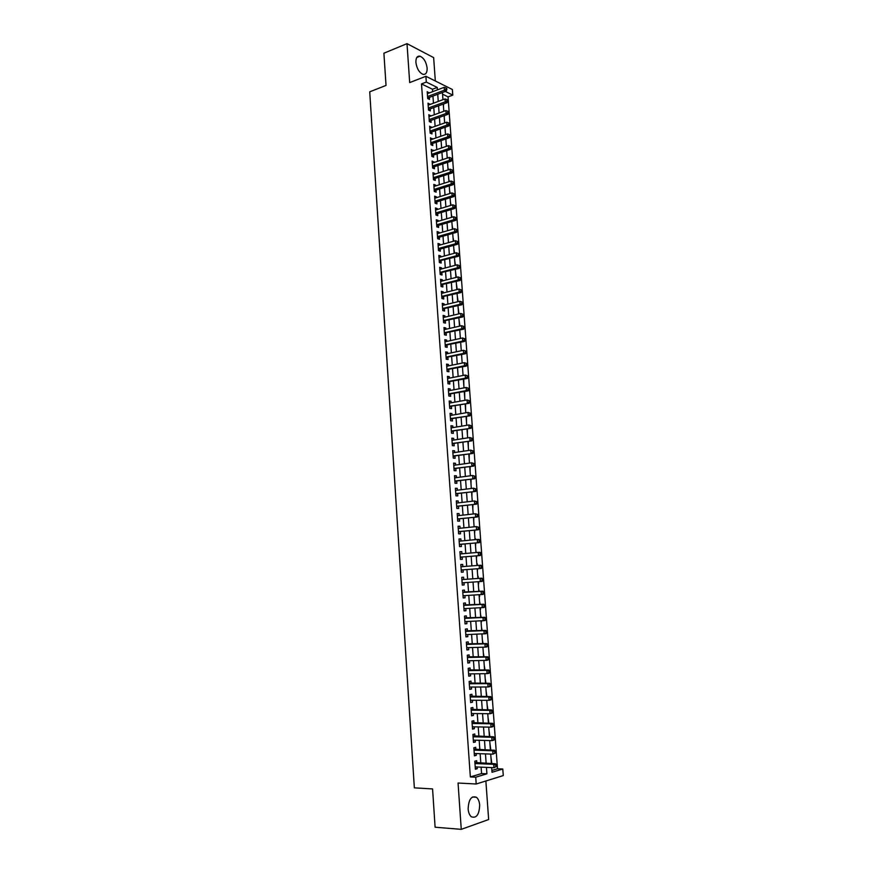 <?xml version="1.0" encoding="UTF-8"?>
<svg xmlns="http://www.w3.org/2000/svg" width="873" height="873" viewBox="0 0 873 873"><rect width="100%" height="100%" fill="white"/><g stroke="black" fill="none" stroke-linecap="round" stroke-linejoin="round"><path stroke-width="1.31" d="M479.681 805.081C479.353 801.414 478.273 798.817 476.44 797.267C471.376 795.543 468.605 799.439 468.135 808.976C468.463 812.632 469.521 815.229 471.344 816.779C476.472 818.525 479.255 814.618 479.681 805.081M427.137 68.116C426.231 61.928 423.852 57.956 420.011 56.188C417.174 55.785 415.799 57.847 415.897 62.398C416.792 68.563 419.149 72.546 422.969 74.325C425.849 74.751 427.235 72.677 427.137 68.116M491.892 770.455L497.501 768.775L502.783 769.004L503.274 775.584L476.211 783.998L475.72 777.199L486.905 773.816L486.447 767.378M435.332 81.003L433.641 57.618L407.004 43.65L383.902 53.209L386.03 85.423L369.726 91.818L414.348 787.861L432.572 788.919L435.103 827.211L461.26 829.35L488.651 819.529L485.868 780.997M432.637 91.676L432.462 89.253L421.506 83.906L426.308 82.062L425.904 76.289L452.378 89.504L452.792 95.113L445.339 91.436M497.501 768.775L448.045 96.87L452.792 95.113M476.844 763.002L476.669 760.667L474.803 761.191L475.381 769.244L477.247 768.698L477.127 766.974M475.883 749.645L475.72 747.31L473.853 747.801L474.421 755.832L476.287 755.32L476.167 753.563M474.934 736.321L474.77 733.986L472.904 734.455L473.472 742.465L475.338 741.974L475.207 740.173M473.984 723.03L473.821 720.716L471.955 721.153L472.522 729.13L474.388 728.671L474.257 726.838M473.046 709.793L472.882 707.468L471.016 707.883L471.584 715.838L473.439 715.413L473.308 713.536M472.097 696.578L471.933 694.275L470.078 694.657L470.634 702.59L472.5 702.187L472.369 700.277M471.158 683.417L470.994 681.115L469.139 681.464L469.696 689.375L471.562 689.004L471.42 687.051M470.231 670.289L470.067 667.998L468.201 668.314L468.757 676.204L470.623 675.866L470.482 673.88M469.292 657.205L469.128 654.914L467.273 655.208L467.83 663.065L469.685 662.76L469.543 660.73M468.365 644.154L468.201 641.873L466.335 642.135L466.902 649.97L468.757 649.698L468.615 647.635M467.437 631.146L467.273 628.866L465.418 629.106L465.964 636.919L467.83 636.668L467.677 634.562M466.509 618.171L466.346 615.902L464.491 616.109L465.047 623.9L466.902 623.682L466.749 621.543M465.582 605.24L465.429 602.981L463.563 603.156L464.12 610.925L465.975 610.729L465.822 608.557M464.665 592.341L464.501 590.093L462.646 590.235L463.203 597.983L465.058 597.819L464.905 595.604M463.749 579.476L463.585 577.239L461.73 577.359L462.286 585.085L464.141 584.943L463.978 582.695M462.832 566.621L462.679 564.427L460.824 564.515L461.37 572.219L463.225 572.11L463.061 569.862M461.915 553.788L461.762 551.649L459.907 551.714L460.453 559.397L462.308 559.309L462.155 557.072M461.009 541.009L460.857 538.914L459.002 538.947L459.547 546.607L461.402 546.553L461.239 544.326M460.093 528.252L459.951 526.212L458.096 526.223L458.641 533.85L460.497 533.829L460.333 531.602M459.187 515.55L459.045 513.553L457.201 513.531L457.736 521.137L459.591 521.137L459.427 518.922M458.281 502.87L458.15 500.927L456.295 500.873L456.841 508.468L458.685 508.49L458.532 506.285M457.387 490.233L457.245 488.334L455.4 488.258L455.935 495.831L457.79 495.886L457.627 493.681M456.492 477.64L456.35 475.785L454.506 475.687L455.04 483.227L456.895 483.304L456.732 481.11M455.586 465.069L455.466 463.268L453.611 463.137L454.146 470.656L456.001 470.765L455.837 468.583M454.702 452.552L454.571 450.784L452.727 450.632L453.262 458.129L455.106 458.27L454.953 456.088M453.807 440.057L453.687 438.344L451.832 438.159L452.367 445.645L454.211 445.808L454.058 443.626M452.923 427.606L452.803 425.937L450.948 425.729L451.483 433.183L453.327 433.379L453.174 431.207M452.028 415.188L451.919 413.562L450.075 413.333L450.599 420.764L452.443 420.982L452.29 418.822M451.145 402.802L451.035 401.231L449.191 400.969L449.715 408.378L451.559 408.629L451.406 406.469M450.272 390.46L450.162 388.921L448.318 388.649L448.842 396.036L450.686 396.298L450.533 394.149M449.388 378.151L449.289 376.667L447.445 376.35L447.969 383.727L449.813 384.022L449.66 381.872M448.515 365.874L448.416 364.434L446.572 364.096L447.096 371.451L448.94 371.767L448.787 369.628M447.642 353.641L447.543 352.234L445.699 351.884L446.223 359.207L448.067 359.545L447.914 357.417M446.769 341.43L446.67 340.077L444.837 339.695L445.35 346.996L447.194 347.367L447.041 345.239M445.907 329.263L445.808 327.953L443.975 327.55L444.488 334.828L446.332 335.221L446.179 333.104M445.044 317.128L444.946 315.862L443.113 315.426L443.626 322.694L445.47 323.108L445.317 321.002M444.171 305.026L444.084 303.804L442.251 303.346L442.764 310.592L444.608 311.039L444.455 308.922M443.32 292.968L443.233 291.789L441.389 291.309L441.913 298.522L443.746 298.992L443.593 296.896M442.458 280.942L442.382 279.796L440.538 279.295L441.051 286.497L442.895 286.988L442.742 284.893M441.607 268.939L441.52 267.847L439.686 267.313L440.199 274.493L442.033 275.017L441.891 272.922M440.745 256.978L440.679 255.931L438.835 255.374L439.348 262.533L441.181 263.079L441.04 260.994M439.894 245.051L439.828 244.047L437.995 243.458L438.497 250.606L440.33 251.173L440.188 249.089M439.054 233.156L438.977 232.196L437.144 231.585L437.657 238.711L439.49 239.3L439.337 237.227M438.202 221.295L438.137 220.378L436.304 219.745L436.806 226.849L438.639 227.46L438.497 225.387M437.362 209.476L437.297 208.592L435.463 207.938L435.965 215.02L437.799 215.653L437.657 213.59M436.522 197.68L436.456 196.84L434.634 196.163L435.136 203.223L436.958 203.889L436.816 201.827M435.682 185.916L435.627 185.12L433.794 184.421L434.296 191.46L436.129 192.147L435.976 190.096M434.841 174.196L434.787 173.432L432.964 172.712L433.466 179.729L435.289 180.438L435.147 178.398M434.012 162.498L432.135 161.036L432.626 168.042L434.459 168.773L434.317 166.732M433.183 150.843L431.306 149.392L431.797 156.376L433.63 157.129L433.488 155.099M432.353 139.211L430.476 137.781L430.978 144.743L432.801 145.518L432.659 143.499M431.524 127.622L429.658 126.203L430.149 133.154L431.971 133.951L431.829 131.921M430.695 116.054L428.829 114.658L429.33 121.587L431.153 122.406L431.011 120.387M429.876 104.52L428.01 103.145L428.501 110.053L430.334 110.893L430.193 108.885M443.419 106.026L443.67 103.942M444.248 117.331L444.51 115.531M444.597 122.187L445.044 122.82M445.077 128.669L445.361 127.163M445.426 133.536L445.896 134.507M445.907 140.04L446.212 138.818M446.256 144.907L446.758 146.228M446.736 151.444L447.063 150.516M447.096 156.311L447.609 157.98M447.565 162.869L447.925 162.236M447.925 167.747L448.471 169.766M448.766 179.216L449.333 181.584M449.606 190.718L450.206 193.435M450.446 202.252L451.068 205.319M451.286 213.82L451.941 217.246M452.138 225.409L452.814 229.195M452.978 237.041L453.687 241.188M453.829 248.707L454.571 253.214M454.68 260.394L455.444 265.272M455.542 272.125L456.328 277.363M456.393 283.889L457.212 289.498M457.256 295.674L458.107 301.654M458.118 307.503L458.991 313.854M458.991 319.354L459.885 326.087M459.853 331.249L460.366 338.222M460.726 343.176L461.239 350.182M461.599 355.136L462.112 362.164M462.472 367.129L462.985 374.19M463.869 386.248L463.759 379.133M464.752 398.339L464.665 391.519M465.636 410.463L465.571 403.937M466.52 422.619L466.477 416.388M467.404 434.809L467.393 428.883M468.299 447.041L468.299 441.411M469.194 459.307L469.227 453.982M470.089 471.606L470.143 466.586M470.994 483.937L471.06 479.222M471.889 496.311L471.987 491.892M472.795 508.708L472.915 504.605M473.712 521.159L473.853 517.362M474.072 526.179L474.53 526.768M474.617 533.632L474.781 530.151M475.403 538.619L475.479 539.634M475.534 546.138L475.72 542.973M475.894 551.179L476.418 552.533M476.451 558.687L476.658 555.839M477.236 563.696L477.356 565.464M477.367 571.28L477.596 568.749M478.153 576.289L478.306 578.439M478.699 583.873L478.546 581.691M479.626 596.521L479.495 594.709M479.255 591.414L478.655 588.959M480.554 609.212L480.445 607.772M480.205 604.422L479.583 601.628M481.481 621.936L481.405 620.878M481.154 617.473L480.51 614.341M481.994 634.715L482.365 634.016M482.114 630.557L481.438 627.087M483.075 643.685L482.365 639.876M484.035 656.856L483.304 652.698M484.995 670.06L484.242 665.553M485.966 683.308L485.181 678.452M486.927 696.589L486.13 691.383M487.909 709.913L487.069 704.358M488.88 723.28L488.018 717.366M489.862 736.681L488.978 730.417M490.844 750.136L489.928 743.512M448.045 96.87L442.556 94.186M490.888 756.629L491.826 763.624M421.506 83.906L470.351 776.937L481.569 773.565L481.11 767.149M480.827 763.166L480.139 753.694M479.855 749.776L479.179 740.282M478.906 736.419L478.218 726.914M477.946 723.095L477.258 713.579M476.996 709.825L476.309 700.288M476.047 696.589L475.359 687.029M475.098 683.384L474.41 673.825M474.148 670.224L473.461 660.654M473.21 657.107L472.522 647.515M472.271 644.023L471.584 634.42M471.333 630.983L470.645 621.369M470.405 617.986L469.707 608.35M469.478 605.022L468.779 595.375M468.55 592.09L467.852 582.433M467.622 579.203L466.924 569.567M466.695 566.304L466.007 556.745M465.767 553.46L465.091 543.966M464.851 540.638L464.174 531.221M463.934 527.859L463.268 518.507M463.017 515.125L462.352 505.838M462.112 502.422L461.446 493.201M461.195 489.753L460.54 480.608M460.289 477.127L459.645 468.048M459.394 464.534L458.74 455.52M458.489 451.974L457.845 443.037M457.594 439.457L456.95 430.585M456.699 426.984L456.066 418.167M455.804 414.533L455.171 405.792M454.909 402.126L454.287 393.45M454.025 389.751L453.403 381.141M453.142 377.42L452.52 368.875M452.258 365.11L451.647 356.631M451.374 352.845L450.774 344.431M450.501 340.612L449.901 332.264M449.617 328.423L449.028 320.14M448.744 316.255L448.155 308.038M447.882 304.131L447.292 295.98M447.009 292.04L446.43 283.954M446.147 279.993L445.568 271.961M445.285 267.967L444.706 260.001M444.422 255.975L443.855 248.074M443.56 244.025L443.004 236.179M442.709 232.109L442.153 224.317M441.858 220.225L441.301 212.499M441.007 208.374L440.461 200.703M440.156 196.556L439.61 188.95M439.315 184.77L438.77 177.23M438.464 173.018L437.93 165.532M437.624 161.298L437.1 153.877M436.795 149.61L436.26 142.255M435.954 137.956L435.431 130.655M435.114 126.345L434.601 119.099M434.285 114.756L433.772 107.565M433.455 103.2L432.943 96.074M429.058 93.029L427.203 91.665L427.694 98.551L429.516 99.413L429.374 97.416M476.211 783.998L458.052 783.026L461.26 829.35M470.351 776.937L475.72 777.199M407.004 43.65L409.688 82.586L425.904 76.289M491.685 767.607L492.023 772.267L502.783 769.004M442.436 92.516L442.96 99.686M443.277 104.083L443.811 111.308M444.128 115.672L444.663 122.951M444.979 127.294L445.514 134.638M445.83 138.949L446.365 146.358M446.681 150.647L447.227 158.111M447.533 162.367L448.078 169.886M448.395 174.12L448.94 181.704M449.246 185.916L449.813 193.555M450.108 197.734L450.675 205.439M450.981 209.596L451.548 217.366M451.843 221.491L452.421 229.315M452.716 233.407L453.294 241.297M453.589 245.368L454.167 253.323M454.462 257.36L455.051 265.381M455.346 269.397L455.935 277.472M456.219 281.455L456.819 289.596M457.103 293.546L457.703 301.752M457.987 305.681L458.587 313.953M458.871 317.848L459.482 326.186M459.765 330.049L460.377 338.451M460.66 342.292L461.271 350.75M461.555 354.558L462.177 363.092M462.45 366.867L463.083 375.466M463.356 379.209L463.989 387.874M464.25 391.595L464.894 400.325M465.156 404.013L465.8 412.798M466.073 416.465L466.717 425.326M466.979 428.949L467.633 437.875M467.895 441.476L468.55 450.468M468.812 454.036L469.467 463.105M469.729 466.64L470.394 475.774M470.656 479.277L471.322 488.476M471.573 491.946L472.249 501.222M472.5 504.659L473.188 514.001M473.439 517.405L474.115 526.812M474.366 530.195L475.054 539.667M475.305 543.017L476.003 552.565M476.243 555.872L476.942 565.497M477.182 568.781L477.891 578.472M478.12 581.724L478.83 591.447M479.07 594.742L479.779 604.454M480.03 607.794L480.739 617.495M480.979 620.899L481.689 630.579M481.94 634.027L482.649 643.707M482.9 647.209L483.609 656.867M483.871 660.425L484.57 670.06M484.831 673.683L485.541 683.308M485.803 686.975L486.501 696.589M486.774 700.321L487.472 709.913M487.756 713.688L488.454 723.27M488.727 727.111L489.426 736.67M489.709 740.566L490.408 750.114M490.702 754.065L491.39 763.602M437.417 89.875L437.242 87.442L426.308 82.062M486.152 763.384L485.464 753.879M485.181 749.951L484.493 740.424M484.209 736.55L483.522 727.013M483.238 723.182L482.551 713.634M482.278 709.869L481.59 700.299M481.318 696.589L480.63 687.007M480.357 683.341L479.67 673.749M479.408 670.148L478.71 660.534M478.448 656.987L477.76 647.362M477.498 643.859L476.811 634.224M476.56 630.786L475.861 621.129M475.61 617.735L474.912 608.066M474.672 604.738L473.974 595.048M473.733 591.763L473.035 582.073M472.795 578.832L472.097 569.174M471.856 565.9L471.169 556.308M470.929 553.002L470.241 543.486M470.001 540.147L469.314 530.697M469.074 527.336L468.397 517.951M468.146 514.557L467.47 505.249M467.219 501.811L466.553 492.568M466.302 489.109L465.636 479.932M465.385 476.44L464.731 467.339M464.469 463.814L463.825 454.778M463.563 451.221L462.919 442.251M462.657 438.661L462.013 429.767M461.752 426.144L461.108 417.305M460.846 413.66L460.213 404.897M459.94 401.22L459.318 392.512M459.045 388.801L458.423 380.17M458.15 376.427L457.528 367.86M457.256 364.096L456.644 355.584M456.372 351.786L455.761 343.351M455.477 339.521L454.877 331.151M454.593 327.288L453.993 318.983M453.709 315.098L453.12 306.849M452.836 302.931L452.236 294.758M451.952 290.807L451.363 282.688M451.079 278.716L450.501 270.663M450.206 266.658L449.628 258.67M449.333 254.643L448.766 246.71M448.471 242.65L447.904 234.782M447.609 230.701L447.041 222.888M446.747 218.774L446.179 211.037M445.885 206.89L445.328 199.208M445.023 195.039L444.477 187.422M444.171 183.221L443.626 175.659M443.32 171.435L442.775 163.938M442.469 159.694L441.924 152.251M441.618 147.974L441.083 140.586M440.778 136.286L440.243 128.964M439.927 124.632L439.403 117.375M439.086 113.021L438.562 105.808M438.246 101.432L437.733 94.284M432.462 89.253L437.242 87.442M481.569 773.565L486.905 773.816M427.312 93.193L429.025 92.549M428.119 104.64L429.843 104.007M428.938 116.12L430.662 115.498M429.756 127.633L431.48 127.022M430.575 139.178L432.31 138.578M431.404 150.745L433.128 150.156M432.222 162.356L433.957 161.778M433.052 174L434.787 173.432M433.881 185.676L435.627 185.12M434.71 197.374L436.456 196.84M435.551 209.116L437.297 208.592M436.391 220.891L438.137 220.378M437.231 232.698L438.977 232.196M438.071 244.538L439.828 244.047M438.912 256.411L440.679 255.931M439.763 268.317L441.52 267.847M440.614 280.255L442.382 279.796M441.465 292.226L443.233 291.789M442.316 304.241L444.084 303.804M443.168 316.277L444.946 315.862M444.03 328.357L445.808 327.953M444.892 340.47L446.67 340.077M445.754 352.616L447.543 352.234M446.616 364.794L448.416 364.434M447.489 377.016L449.289 376.667M448.362 389.271L450.162 388.921M449.235 401.558L451.035 401.231M450.108 413.878L451.919 413.562M450.992 426.231L452.803 425.937M451.865 438.628L453.687 438.344M452.749 451.057L454.571 450.784M453.644 463.53L455.466 463.268M454.527 476.025L456.35 475.785M455.422 488.564L457.245 488.334M456.317 501.146L458.15 500.927M457.212 513.75L459.045 513.553M458.107 526.408L459.951 526.212M459.012 539.088L460.857 538.914M459.918 551.812L461.762 551.649M460.824 564.569L462.679 564.427M461.741 577.369L463.585 577.239M462.286 585.074L464.141 584.943M463.192 597.929L465.058 597.819M464.109 610.827L465.975 610.729M465.036 623.759L466.902 623.682M465.953 636.733L467.83 636.668M466.88 649.741L468.757 649.698M467.808 662.793L469.685 662.76M468.736 675.888L470.623 675.866M469.674 689.015L471.562 689.004M470.612 702.187L472.5 702.187M471.551 715.391L473.439 715.413M472.489 728.639L474.388 728.671M473.439 741.919L475.338 741.974M474.388 755.243L476.287 755.32M475.338 768.611L477.247 768.698M427.595 97.219L428.599 97.7L446.19 91.119L444.379 90.225L427.541 96.543M446.136 89.144L446.856 89.504L446.769 88.348L446.048 87.987L446.136 89.144L444.379 90.225L444.171 87.322L427.344 93.673M428.599 97.7L427.683 98.42M446.19 91.119L446.856 89.504M446.048 87.987L444.171 87.322M428.414 108.699L429.418 109.169L447.041 102.698L445.23 101.835L428.359 108.034M446.987 100.755L447.707 101.104L447.62 99.937L446.9 99.587L446.987 100.755L445.23 101.835L445.023 98.922L428.163 105.164M429.418 109.169L428.49 109.889M447.041 102.698L447.707 101.104M446.9 99.587L445.023 98.922M429.232 120.212L430.236 120.67L447.893 114.319L446.081 113.468L429.178 119.568M447.838 112.388L448.569 112.726L447.751 111.22L447.838 112.388L446.081 113.468L445.874 110.555L428.981 116.676M430.236 120.67L429.309 121.38M447.893 114.319L448.569 112.726M447.751 111.22L445.874 110.555M430.051 131.758L431.066 132.194L448.755 125.963L446.943 125.145L430.007 131.125M448.7 124.064L449.42 124.392L449.333 123.224L448.613 122.897L448.7 124.064L446.943 125.145L446.725 122.22L429.8 128.233M431.066 132.194L430.127 132.903M448.755 125.963L449.42 124.392M448.613 122.897L446.725 122.22M430.869 143.325L431.884 143.761L449.606 137.65L447.794 136.854L430.826 142.714M449.562 135.773L450.282 136.09L449.475 134.595L449.562 135.773L447.794 136.854L447.587 133.918L430.618 139.811M431.884 143.761L430.956 144.46M449.606 137.65L450.282 136.09M449.475 134.595L447.587 133.918M431.699 154.936L432.713 155.361L450.468 149.37L448.657 148.585L431.655 154.335M450.424 147.504L451.145 147.821L450.337 146.326L450.424 147.504L448.657 148.585L448.438 145.649L431.448 151.433M432.713 155.361L431.775 156.06M450.468 149.37L451.145 147.821M450.337 146.326L448.438 145.649M432.528 166.579L433.543 166.983L451.33 161.112L449.519 160.359L432.484 165.99M451.286 159.279L452.007 159.584L451.199 158.1L451.286 159.279L449.519 160.359L449.3 157.413L432.277 163.076M433.543 166.983L432.604 167.681M451.33 161.112L452.007 159.584M451.199 158.1L449.3 157.413M433.357 178.256L434.372 178.649L452.192 172.898L450.381 172.167L433.314 177.688M452.149 171.086L452.88 171.381L452.792 170.191L452.061 169.897L452.149 171.086L450.381 172.167L450.162 169.209L433.106 174.764M434.372 178.649L433.434 179.336M452.192 172.898L452.88 171.381M452.061 169.897L450.162 169.209M434.187 189.965L435.201 190.336L453.065 184.716L451.254 184.007L434.154 189.408M453.022 182.926L453.742 183.21L452.934 181.737L453.022 182.926L451.254 184.007L451.035 181.049L433.936 186.473M435.201 190.336L434.263 191.023M453.065 184.716L453.742 183.21M452.934 181.737L451.035 181.049M436.042 202.067L435.027 201.707L436.042 202.067L453.938 196.567L452.116 195.879L434.983 201.161M453.895 194.799L454.615 195.072L453.807 193.61L453.895 194.799L452.116 195.879L451.898 192.911L434.776 198.226M436.02 202.067L435.092 202.743M453.938 196.567L454.615 195.072M453.807 193.61L451.898 192.911M435.856 213.47L436.871 213.83L454.8 208.451L452.989 207.785L435.823 212.957M454.768 206.705L452.989 207.785L452.771 204.806L455.4 205.777L454.68 205.504L454.768 206.705L455.488 206.966L455.4 205.777M435.616 210L452.771 204.806L454.68 205.504M436.871 213.83L435.933 214.496M454.8 208.451L455.488 206.966M437.711 225.616L436.696 225.31L437.711 225.616L455.684 220.367L453.862 219.734L436.664 224.776M455.641 218.643L453.862 219.734L453.644 216.744L456.284 217.704L455.553 217.442L455.641 218.643L456.372 218.894L456.284 217.704M436.456 221.818L453.644 216.744L455.553 217.442M437.668 225.638L436.773 226.282M455.684 220.367L456.372 218.894M437.537 237.118L438.562 237.445L456.557 232.316L454.746 231.705L437.504 236.627M456.524 230.614L454.746 231.705L454.517 228.704L457.157 229.664L456.437 229.413L456.524 230.614L457.245 230.865L457.157 229.664M437.297 233.658L454.517 228.704L456.437 229.413M438.562 237.445L437.613 238.111M456.557 232.316L457.245 230.865M438.388 248.991L439.403 249.307L457.441 244.298L455.619 243.72L438.355 248.521M457.408 242.629L455.619 243.72L455.4 240.708L458.041 241.657L457.321 241.428L457.408 242.629L458.129 242.858L458.041 241.657M438.137 245.542L455.4 240.708L457.321 241.428M439.403 249.307L438.453 249.962M457.441 244.298L458.129 242.858M439.228 260.896L458.325 256.324L456.503 255.756L439.195 260.449M458.292 254.676L456.503 255.756L456.284 252.744L458.925 253.694L458.205 253.465L458.292 254.676L459.012 254.894L458.925 253.694M438.988 257.459L456.284 252.744L458.205 253.465M440.254 261.202L439.305 261.845M458.325 256.324L459.012 254.894M440.079 272.845L459.209 268.382L457.387 267.836L440.047 272.398M459.176 266.745L457.387 267.836L457.168 264.814L459.809 265.752L459.089 265.545L459.176 266.745L459.907 266.963L459.809 265.752M439.839 269.408L457.168 264.814L459.089 265.545M441.094 273.129L440.145 273.773M459.209 268.382L459.907 266.963M440.93 284.816L460.093 280.462L458.27 279.96L440.898 284.391M460.071 278.869L458.27 279.96L458.052 276.927L460.704 277.854L459.973 277.647L460.071 278.869L460.791 279.065L460.704 277.854M440.69 281.39L458.052 276.927L459.973 277.647M441.945 285.089L440.996 285.722M460.093 280.462L460.791 279.065M441.782 296.831L460.988 292.586L459.165 292.106L441.76 296.416M460.955 291.015L459.165 292.106L458.936 289.061L461.599 289.989L460.868 289.792L460.955 291.015L461.686 291.211L461.599 289.989M441.542 293.404L458.936 289.061L460.868 289.792M442.807 297.082L441.847 297.715M460.988 292.586L461.686 291.211M442.644 308.867L461.872 304.753L460.049 304.284L442.611 308.475M461.85 303.193L460.049 304.284L459.831 301.24L462.494 302.167L461.762 301.982L461.85 303.193L462.581 303.378L462.494 302.167M442.404 305.463L459.831 301.24L461.762 301.982M443.659 309.118L442.709 309.74M461.872 304.753L462.581 303.378M443.506 320.948L462.766 316.943L460.944 316.506L443.473 320.577M462.745 315.415L460.944 316.506L460.726 313.451L463.388 314.367L462.657 314.193L462.745 315.415L463.476 315.589L463.388 314.367M443.255 317.543L460.726 313.451L462.657 314.193M444.521 321.177L443.56 321.799M462.766 316.943L463.476 315.589M444.368 333.06L463.672 329.176L461.85 328.761L444.335 332.7M463.65 327.67L461.85 328.761L461.621 325.694L464.283 326.611L463.563 326.447L463.65 327.67L464.381 327.833L464.283 326.611M444.117 329.667L461.621 325.694L463.563 326.447M445.383 333.279L444.422 333.89M463.672 329.176L464.381 327.833M445.23 345.206L464.567 341.441L462.745 341.059L445.208 344.868M464.556 339.957L462.745 341.059L462.526 337.982L465.189 338.888L464.458 338.724L464.556 339.957L465.276 340.11L465.189 338.888M444.99 341.823L462.526 337.982L464.458 338.724M446.245 345.413L445.285 346.024M464.567 341.441L465.276 340.11M446.092 357.395L465.473 353.74L463.65 353.379L446.07 357.068M465.462 352.288L463.65 353.379L463.421 350.302L466.095 351.197L465.364 351.055L465.462 352.288L466.182 352.43L466.095 351.197M445.852 354.012L463.421 350.302L465.364 351.055M447.118 357.581L446.147 358.181M465.473 353.74L466.182 352.43M446.965 369.606L466.378 366.082L464.556 365.743L446.943 369.301M466.368 364.652L464.556 365.743L464.327 362.655L467 363.55L466.269 363.408L466.368 364.652L467.099 364.783L467 363.55M446.725 366.245L464.327 362.655L466.269 363.408M447.98 369.792L447.02 370.381M466.378 366.082L467.099 364.783M447.838 381.861L467.284 378.456L465.462 378.14L447.816 381.577M467.273 377.049L465.462 378.14L465.233 375.041L467.917 375.925L467.186 375.805L467.273 377.049L468.004 377.169L467.917 375.925M447.598 378.5L465.233 375.041L467.186 375.805M448.853 382.025L447.882 382.614M467.284 378.456L468.004 377.169M448.711 394.149L468.201 390.864L466.368 390.58L448.689 393.876M468.19 389.478L466.368 390.58L466.149 387.47L468.823 388.354L468.092 388.234L468.19 389.478L468.921 389.598L468.823 388.354M448.471 390.798L466.149 387.47L468.092 388.234M449.726 394.301L448.755 394.88M468.201 390.864L468.921 389.598M449.584 406.469L469.107 403.304L449.562 406.218M469.107 401.951L467.284 403.053L467.055 399.932L469.739 400.805L469.008 400.707L469.107 401.951L469.838 402.049L469.739 400.805M449.344 403.13L467.055 399.932L469.008 400.707M450.61 406.611L449.639 407.189M469.107 403.304L469.838 402.049M450.457 418.833L470.023 415.788L450.446 418.593M470.023 414.457L468.201 415.559L467.972 412.427L470.656 413.3L469.925 413.202L470.023 414.457L470.754 414.555L470.656 413.3M450.228 415.504L467.972 412.427L469.925 413.202M451.483 418.953L450.512 419.52M470.023 415.788L470.754 414.555M451.341 431.229L470.951 428.305L451.33 431.011M470.94 427.006L469.117 428.108L468.888 424.965L471.584 425.828L470.853 425.74L470.94 427.006L471.671 427.083L471.584 425.828M451.112 427.901L468.888 424.965L470.853 425.74M452.367 431.338L451.396 431.895M470.951 428.305L471.671 427.083M452.225 443.659L471.867 440.854L452.214 443.462M471.867 439.577L470.045 440.679L469.805 437.537L472.511 438.399L471.78 438.322L471.867 439.577L472.599 439.654L472.511 438.399M451.996 440.341L469.805 437.537L471.78 438.322M453.251 443.757L452.269 444.313M471.867 440.854L472.599 439.654M453.109 456.132L472.795 453.447L453.098 455.946M472.795 452.203L470.962 453.305L470.733 450.141L473.428 451.003L472.697 450.937L472.795 452.203L473.526 452.258L473.428 451.003M452.88 452.814L470.733 450.141L472.697 450.937M454.135 456.208L453.163 456.754M472.795 453.447L473.526 452.258M454.004 468.626L473.723 466.084L453.993 468.463M473.723 464.851L471.889 465.964L471.66 462.788L474.366 463.639L473.635 463.585L473.723 464.851L474.454 464.905L474.366 463.639M453.818 465.32L471.66 462.788L473.635 463.585M455.029 468.692L454.047 469.238M473.723 466.084L474.454 464.905M454.898 481.176L474.65 478.742L454.888 481.023M474.65 477.553L472.817 478.655L472.588 475.479L475.294 476.32L474.563 476.276L474.65 477.553L475.392 477.586L475.294 476.32M454.658 477.88L472.588 475.479L474.563 476.276M455.924 481.219L454.931 481.754M474.65 478.742L475.392 477.586M455.793 493.747L475.589 491.444L455.782 493.616M475.589 490.277L473.755 491.379L473.515 488.193L476.232 489.033L475.501 489L475.589 490.277L476.32 490.31L476.232 489.033M455.553 490.462L473.515 488.193L475.501 489M456.819 493.78L455.826 494.314M475.589 491.444L476.32 490.31M456.688 506.362L476.516 504.19L456.677 506.253M476.527 503.044L474.683 504.147L474.454 500.96L477.171 501.789L476.429 501.768L476.527 503.044L477.258 503.066L477.171 501.789M456.448 503.088L474.454 500.96L476.429 501.768M457.714 506.384L456.721 506.907M476.516 504.19L477.258 503.066M457.583 519.009L477.455 516.969L457.583 518.922M477.466 515.856L475.621 516.958L475.392 513.75L478.109 514.579L477.378 514.568L477.466 515.856L478.197 515.856L478.109 514.579M457.354 515.747L475.392 513.75L477.378 514.568M458.609 519.02L457.627 519.533M477.455 516.969L478.197 515.856M458.489 531.701L478.393 529.78L458.478 531.624M478.415 528.7L476.56 529.802L476.331 526.583L479.048 527.401L478.317 527.412L478.415 528.7L479.146 528.689L479.048 527.401M458.26 528.449L476.331 526.583L478.317 527.412M459.514 531.69L458.521 532.203M478.393 529.78L479.146 528.689M459.394 544.425L479.342 542.635L459.384 544.37M479.353 541.576L477.509 542.69L477.269 539.459L479.102 539.427L479.997 540.267L479.266 540.289L479.353 541.576L480.095 541.555L479.997 540.267M459.165 541.184L477.269 539.459L479.266 540.289M460.42 544.403L459.427 544.905M459.143 540.9L459.722 541.129M479.342 542.635L480.095 541.555M460.3 557.192L480.292 555.534L460.3 557.149M480.303 554.497L478.459 555.61L478.218 552.369L480.052 552.303L480.947 553.176L480.215 553.198L480.303 554.497L481.034 554.464L480.947 553.176M460.071 553.951L478.218 552.369L480.215 553.198M461.326 557.149L460.333 557.64M460.049 553.635L460.715 553.897L460.071 553.919M480.292 555.534L481.034 554.464M461.206 569.993L481.241 568.465L461.206 569.971M481.252 567.461L479.397 568.563L479.168 565.322L481.001 565.224L481.896 566.119L481.165 566.162L481.252 567.461L481.994 567.417L481.896 566.119M460.977 566.763L479.168 565.322L481.165 566.162M462.243 569.927L461.239 570.418M460.955 566.402L461.719 566.708M481.241 568.465L481.994 567.417M482.944 580.403L482.845 579.105L482.114 579.148L482.212 580.458L482.944 580.403L482.191 581.429L462.123 582.826M482.212 580.458L480.357 581.56L480.117 578.308L481.951 578.188L482.845 579.105M461.893 579.607L480.117 578.308L482.114 579.148M463.072 582.76L462.155 583.24M461.861 579.203L462.81 579.541M483.904 593.422L483.806 592.123L483.075 592.189L483.173 593.487L483.904 593.422L483.14 594.437L463.039 595.724M483.173 593.487L481.307 594.6L481.067 591.337L482.911 591.185L462.777 592.047M463.836 592.396L481.067 591.337L483.075 592.189M463.792 595.681L463.061 596.095M483.806 592.123L482.911 591.185M484.864 606.495L484.766 605.185L484.035 605.251L484.133 606.56L484.864 606.495L484.1 607.488L463.956 608.656M484.133 606.56L482.267 607.673L482.027 604.4L483.86 604.225L463.694 604.924M463.727 605.415L482.027 604.4L484.035 605.251M463.967 608.688L464.6 608.623L463.978 608.983M484.766 605.185L483.86 604.225M485.825 619.59L485.726 618.28L484.995 618.368L485.093 619.677L485.825 619.59L485.061 620.572L464.982 621.62M485.093 619.677L483.227 620.79L482.987 617.506L484.821 617.298L464.611 617.844M464.654 618.379L482.987 617.506L484.995 618.368M465.451 621.598L464.905 621.914M485.726 618.28L484.821 617.298M486.796 632.739L486.698 631.419L485.966 631.517L486.054 632.838L486.796 632.739L486.032 633.7L465.811 634.638M486.054 632.838L484.188 633.951L483.948 630.655L485.792 630.415L465.538 630.797M465.571 631.375L483.948 630.655L485.966 631.517M486.698 631.419L485.792 630.415M487.767 645.922L487.669 644.601L486.927 644.711L487.025 646.031L487.767 645.922L486.992 646.871L485.159 647.144L466.739 647.69M487.025 646.031L485.159 647.144L484.908 643.837L486.752 643.576L466.455 643.794M466.498 644.416L484.908 643.837L486.927 644.711M487.669 644.601L486.752 643.576M488.738 659.137L488.64 657.816L487.898 657.936L487.996 659.257L488.738 659.137L487.963 660.075L486.119 660.381L467.666 660.774M487.996 659.257L486.119 660.381L485.879 657.063L487.723 656.769L467.382 656.823M467.437 657.5L485.879 657.063L487.898 657.936M488.64 657.816L487.723 656.769M489.709 672.406L489.611 671.075L488.88 671.206L488.978 672.537L489.709 672.406L488.935 673.312L487.09 673.65L468.594 673.901M488.978 672.537L487.09 673.65L486.85 670.333L488.694 670.006L468.31 669.897M468.365 670.617L486.85 670.333L488.88 671.206M489.611 671.075L488.694 670.006M490.691 685.698L490.593 684.367L489.851 684.519L489.949 685.851L490.691 685.698L489.917 686.604L488.072 686.964L469.532 687.062M489.949 685.851L488.072 686.964L487.821 683.635L489.666 683.275L469.248 683.002M469.303 683.766L487.821 683.635L489.851 684.519M490.593 684.367L489.666 683.275M491.663 699.044L491.564 697.713L490.833 697.865L490.932 699.208L491.663 699.044L490.888 699.928L489.044 700.321L470.471 700.266M490.932 699.208L489.044 700.321L488.804 696.981L490.648 696.589L470.176 696.152M470.241 696.97L488.804 696.981L490.833 697.865M491.564 697.713L490.648 696.589M492.656 712.423L492.558 711.091L491.815 711.255L491.914 712.597L492.656 712.423L491.87 713.296L490.026 713.721L471.42 713.514M491.914 712.597L490.026 713.721L489.786 710.36L491.63 709.945L471.114 709.345M471.18 710.196L489.786 710.36L491.815 711.255M492.558 711.091L491.63 709.945M493.638 725.856L493.54 724.503L492.798 724.688L492.907 726.03L493.638 725.856L492.852 726.696L491.008 727.154L472.358 726.805M492.907 726.03L491.008 727.154L490.768 723.793L492.612 723.346L472.064 722.571M472.129 723.477L490.768 723.793L492.798 724.688M493.54 724.503L492.612 723.346M494.631 739.311L494.533 737.969L493.791 738.165L493.889 739.507L494.631 739.311L493.845 740.14L492.001 740.631L473.308 740.129M493.889 739.507L492.001 740.631L491.75 737.259L493.594 736.779L473.002 735.841M473.068 736.79L491.75 737.259L493.791 738.165M494.533 737.969L493.594 736.779M495.624 752.821L495.526 751.467L494.784 751.675L494.882 753.028L495.624 752.821L492.983 754.152L474.257 753.486M494.882 753.028L492.983 754.152L492.743 750.769L494.587 750.256L473.952 749.154M474.017 750.147L492.743 750.769L494.784 751.675M495.526 751.467L494.587 750.256M496.617 766.363L496.519 765.01L495.777 765.228L495.875 766.581L496.617 766.363L493.976 767.705L475.207 766.898M495.875 766.581L493.976 767.705L493.736 764.312L495.58 763.777L474.901 762.5M474.977 763.537L493.736 764.312L495.777 765.228M496.519 765.01L495.58 763.777M427.617 97.612L428.25 97.918M428.436 109.092L429.069 109.376M429.254 120.594L429.887 120.878M430.073 132.129L430.705 132.401M430.902 143.696L431.535 143.969M431.72 155.296L432.353 155.558M432.55 166.939L433.183 167.19M433.379 178.605L434.012 178.845M434.208 190.303L434.841 190.543M435.049 202.034L435.682 202.263M435.878 213.798L436.522 214.027M436.718 225.594L437.362 225.812M437.559 237.434L438.202 237.642M438.41 249.296L439.043 249.492M439.25 261.202L439.894 261.387M440.101 273.129L440.734 273.314M440.952 285.1L441.585 285.275M441.803 297.104L442.447 297.267M442.666 309.14L443.298 309.293M443.517 321.209L444.161 321.351M444.379 333.311L445.023 333.453M445.241 345.457L445.885 345.588M446.114 357.624L446.747 357.744M446.976 369.836L447.62 369.956M447.849 382.079L448.482 382.188M448.722 394.367L449.366 394.454M449.595 406.676L450.239 406.763M450.479 419.029L451.112 419.105M451.352 431.415L451.996 431.491M452.236 443.844L452.88 443.899M454.015 468.801L454.658 468.834L454.015 468.801M454.909 481.329L455.542 481.361M455.804 493.9L456.437 493.922M456.699 506.504L457.332 506.515M457.594 519.151L458.238 519.151M458.5 531.821L459.143 531.821M459.405 544.545L460.038 544.523M460.311 557.301L460.955 557.269M460.977 566.697L461.621 566.664M461.217 570.091L461.861 570.047M461.882 579.519L462.526 579.476M462.133 582.913L462.777 582.869M462.799 592.374L463.443 592.331M463.039 595.79L463.683 595.724M463.716 605.273L464.36 605.207M463.727 605.382L464.752 605.284M464.643 618.204L465.287 618.139M464.643 618.324L465.68 618.204M465.56 631.179L466.204 631.092M465.571 631.31L466.597 631.179M466.488 644.187L467.131 644.099M466.498 644.329L467.524 644.176M467.415 657.238L468.059 657.14M467.426 657.38L468.452 657.216M468.343 670.322L468.987 670.213M468.354 670.486L469.39 670.3M469.281 683.45L469.925 683.33M469.292 683.614L470.318 683.417M470.22 696.621L470.863 696.49M470.231 696.796L471.256 696.578M471.158 709.825L471.802 709.684M471.169 710.011L472.195 709.782M472.097 723.073L472.74 722.92M472.107 723.259L473.144 723.019M473.035 736.354L473.69 736.19M473.057 736.561L474.083 736.299M473.984 749.678L474.628 749.503M474.006 749.896L475.032 749.612M474.934 763.046L475.589 762.86M474.956 763.264L475.992 762.969M476.44 797.267L472.391 797.027M420.011 56.188L416.803 57.476M435.856 213.492L436.849 213.841M437.548 237.161L438.497 237.467M438.388 249.045L439.315 249.34M439.239 260.962L440.156 261.234M440.09 272.911L440.985 273.173M440.941 284.904L441.814 285.133M441.793 296.918L442.655 297.136M442.655 308.966L443.495 309.173M443.506 321.057L444.335 321.242M444.368 333.18L445.186 333.355M445.241 345.326L446.027 345.49M446.103 357.515L446.878 357.668M446.976 369.748L447.729 369.879M447.838 382.003L448.591 382.123M448.722 394.301L449.453 394.4M449.595 406.622L450.304 406.72M450.468 418.985L451.177 419.073M451.352 431.382L452.039 431.458M452.236 443.822L452.912 443.877"/></g></svg>
